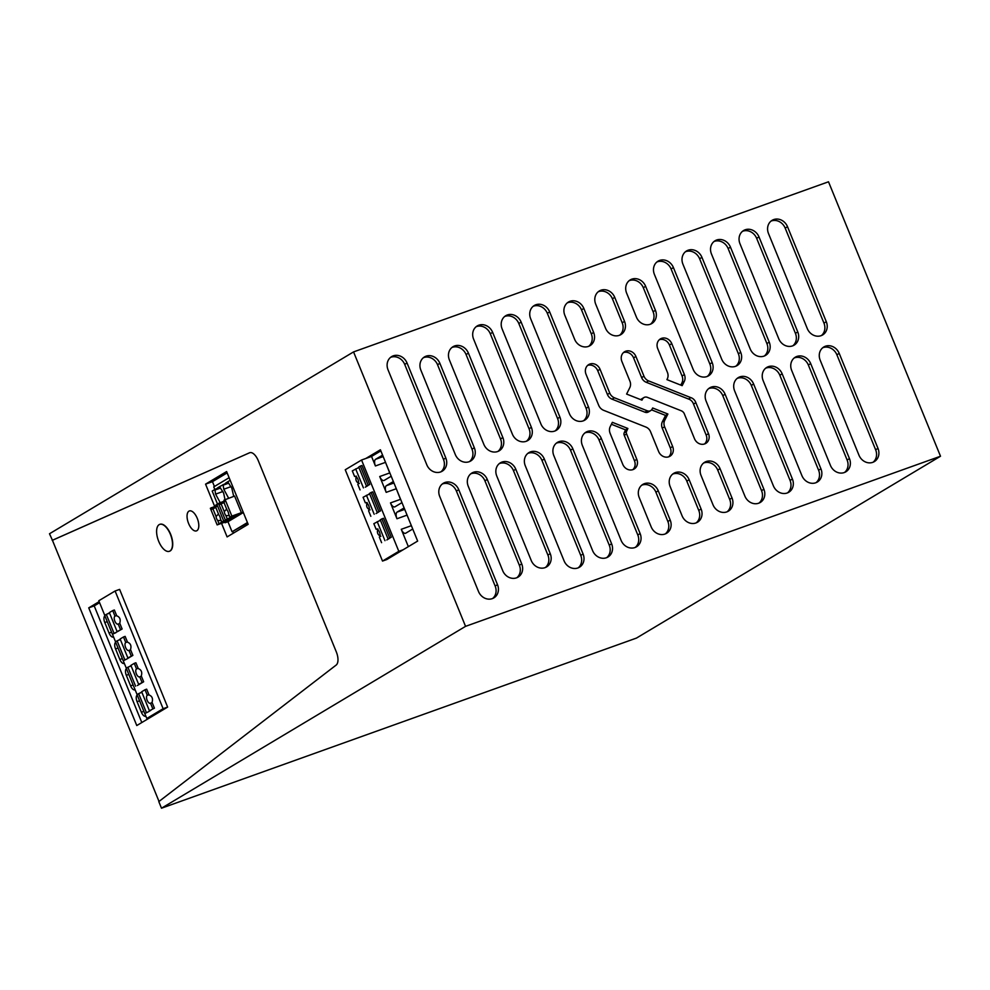 <?xml version="1.0" encoding="UTF-8"?>
<svg xmlns="http://www.w3.org/2000/svg" width="990" height="990" viewBox="0 0 990 990"><rect width="100%" height="100%" fill="white"/><g stroke="black" fill="none" stroke-linecap="round" stroke-linejoin="round"><path stroke-width="1.49" d="M940.5 456.242L828.506 181.789L353.554 351.908L465.56 626.348L940.5 456.242L636.446 638.092L161.494 808.211L158.808 801.615L336.192 665.045A11.434 5.371 -109.7 0 0 336.303 651.865L258.279 460.684A11.434 5.371 -109.7 0 0 249.74 452.715A11.434 5.371 -109.7 0 0 249.567 452.776L52.433 540.28L49.5 533.759L353.554 351.908M159.019 801.455L52.433 540.28M161.494 808.211L465.56 626.348M544.314 459.014A11.434 10.061 -120.9 0 0 528.932 452.603A11.434 10.061 -120.9 0 0 525.294 465.82L564.065 560.823A11.434 10.061 -120.9 0 0 579.447 567.233A11.434 10.061 -120.9 0 0 583.085 554.004L544.314 459.014L541.976 460.412A11.434 10.061 59.1 0 0 527.818 453.395M639.231 497.611A11.434 10.061 -120.9 0 1 642.869 484.395A11.434 10.061 -120.9 0 1 658.251 490.805L670.205 520.084A11.434 10.061 -120.9 0 1 666.567 533.301A11.434 10.061 -120.9 0 1 651.185 526.89L639.231 497.611M564.82 315.253A11.434 10.061 -120.9 0 1 568.458 302.037A11.434 10.061 -120.9 0 1 583.84 308.447L593.629 332.442A11.434 10.061 -120.9 0 1 589.99 345.671A11.434 10.061 -120.9 0 1 574.608 339.261L564.82 315.253M670.143 486.548A11.434 10.061 -120.9 0 1 673.782 473.319A11.434 10.061 -120.9 0 1 689.151 479.729L701.106 509.009A11.434 10.061 -120.9 0 1 697.467 522.237A11.434 10.061 -120.9 0 1 682.085 515.827L670.143 486.548M595.72 304.19A11.434 10.061 -120.9 0 1 599.358 290.961A11.434 10.061 -120.9 0 1 614.74 297.371L624.529 321.379A11.434 10.061 -120.9 0 1 620.891 334.595A11.434 10.061 -120.9 0 1 605.521 328.185L595.72 304.19M701.044 475.472A11.434 10.061 -120.9 0 1 704.682 462.256A11.434 10.061 -120.9 0 1 720.052 468.666L732.006 497.945A11.434 10.061 -120.9 0 1 728.368 511.162A11.434 10.061 -120.9 0 1 712.986 504.752L701.044 475.472M626.62 293.114A11.434 10.061 -120.9 0 1 630.259 279.898A11.434 10.061 -120.9 0 1 645.641 286.308L655.429 310.315A11.434 10.061 -120.9 0 1 651.804 323.532A11.434 10.061 -120.9 0 1 636.422 317.122L626.62 293.114M553.818 455.598L592.589 550.601A11.434 10.061 -120.9 0 0 607.971 557.011A11.434 10.061 -120.9 0 0 611.61 543.795L572.839 448.792A11.434 10.061 -120.9 0 0 557.457 442.382A11.434 10.061 -120.9 0 0 553.818 455.598M549.673 311.912A11.434 10.061 -120.9 0 0 534.291 305.502A11.434 10.061 -120.9 0 0 530.652 318.718L569.423 413.721A11.434 10.061 -120.9 0 0 584.805 420.131A11.434 10.061 -120.9 0 0 588.444 406.915L549.673 311.912L547.334 313.31A11.434 10.061 59.1 0 0 533.177 306.294M582.343 445.389L621.114 540.392A11.434 10.061 -120.9 0 0 636.496 546.802A11.434 10.061 -120.9 0 0 640.134 533.573L601.363 438.57A11.434 10.061 -120.9 0 0 585.981 432.172A11.434 10.061 -120.9 0 0 582.343 445.389M820.19 360.199A11.434 10.061 -120.9 0 1 823.829 346.97A11.434 10.061 -120.9 0 1 839.211 353.381L877.982 448.383A11.434 10.061 -120.9 0 1 874.343 461.6A11.434 10.061 -120.9 0 1 858.961 455.19L820.19 360.199M768.5 233.529A11.434 10.061 -120.9 0 1 772.138 220.312A11.434 10.061 -120.9 0 1 787.52 226.722L826.291 321.713A11.434 10.061 -120.9 0 1 822.653 334.942A11.434 10.061 -120.9 0 1 807.271 328.532L768.5 233.529M791.666 370.409A11.434 10.061 -120.9 0 1 795.304 357.192A11.434 10.061 -120.9 0 1 810.686 363.602L849.457 458.605A11.434 10.061 -120.9 0 1 845.819 471.822A11.434 10.061 -120.9 0 1 830.437 465.411L791.666 370.409M739.976 243.75A11.434 10.061 -120.9 0 1 743.614 230.522A11.434 10.061 -120.9 0 1 758.996 236.932L797.767 331.935A11.434 10.061 -120.9 0 1 794.129 345.151A11.434 10.061 -120.9 0 1 778.746 338.741L739.976 243.75M763.141 380.63A11.434 10.061 -120.9 0 1 766.78 367.414A11.434 10.061 -120.9 0 1 782.162 373.812L820.933 468.815A11.434 10.061 -120.9 0 1 817.295 482.043A11.434 10.061 -120.9 0 1 801.912 475.633L763.141 380.63M711.451 253.96A11.434 10.061 -120.9 0 1 715.089 240.743A11.434 10.061 -120.9 0 1 730.471 247.154L769.242 342.156A11.434 10.061 -120.9 0 1 765.604 355.373A11.434 10.061 -120.9 0 1 750.222 348.963L711.451 253.96M734.617 390.852A11.434 10.061 -120.9 0 1 738.255 377.623A11.434 10.061 -120.9 0 1 753.638 384.033L792.408 479.036A11.434 10.061 -120.9 0 1 788.77 492.253A11.434 10.061 -120.9 0 1 773.388 485.843L734.617 390.852M682.927 264.181A11.434 10.061 -120.9 0 1 686.565 250.953A11.434 10.061 -120.9 0 1 701.947 257.363L740.718 352.366A11.434 10.061 -120.9 0 1 737.08 365.595A11.434 10.061 -120.9 0 1 721.698 359.184L682.927 264.181M706.093 401.061A11.434 10.061 -120.9 0 1 709.731 387.845A11.434 10.061 -120.9 0 1 725.113 394.255L763.884 489.258A11.434 10.061 -120.9 0 1 760.246 502.475A11.434 10.061 -120.9 0 1 744.864 496.064L706.093 401.061M654.402 274.391A11.434 10.061 -120.9 0 1 658.041 261.174A11.434 10.061 -120.9 0 1 673.423 267.585L712.181 362.588A11.434 10.061 -120.9 0 1 708.555 375.804A11.434 10.061 -120.9 0 1 693.173 369.394L654.402 274.391M636.793 459.323L626.608 433.929A2.908 2.562 -120.9 0 1 626.534 431.43L627.883 428.472L612.365 422.322L610.273 426.504A8.316 7.314 -120.9 0 0 610.137 433.385L622.772 464.335A8.427 7.413 -120.9 0 0 634.107 469.062A8.427 7.413 -120.9 0 0 636.793 459.323L634.454 460.721L624.269 435.328L626.608 433.929M586.043 374.331L598.678 405.281A8.316 7.314 -120.9 0 0 603.665 410.33L645.913 427.074A7.772 6.831 -120.9 0 1 650.579 431.776L658.622 451.502A8.427 7.413 -120.9 0 0 669.958 456.229A8.427 7.413 -120.9 0 0 672.643 446.478L664.599 426.764A7.747 6.819 -120.9 0 1 664.711 420.342L667.891 414.018L652.658 407.979L652.113 409.068A4.616 4.059 -120.9 0 1 647.274 410.8L614.419 397.782A7.759 6.819 -120.9 0 1 609.753 393.067L600.064 369.307A8.427 7.413 -120.9 0 0 588.728 364.58A8.427 7.413 -120.9 0 0 586.043 374.331M641.966 400.146L642.572 399.007A4.616 4.059 -120.9 0 1 647.448 397.374L681.231 410.763A5.408 4.752 -120.9 0 1 684.152 413.399L694.46 438.657A8.44 7.413 -120.9 0 0 705.808 443.384A8.44 7.413 -120.9 0 0 708.494 433.645L695.859 402.683A7.277 6.398 -120.9 0 0 690.859 397.634L648.599 380.903A7.809 6.868 -120.9 0 1 643.958 376.188L635.914 356.474A8.427 7.413 -120.9 0 0 624.579 351.747A8.427 7.413 -120.9 0 0 621.893 361.499L629.937 381.212A7.833 6.88 -120.9 0 1 629.813 387.635L626.608 394.07L641.966 400.146M667.31 378.836L666.913 379.615L682.159 385.654L684.263 381.459A8.328 7.314 -120.9 0 0 684.387 374.579L671.765 343.629A8.44 7.413 -120.9 0 0 660.417 338.902A8.44 7.413 -120.9 0 0 657.731 348.653L667.433 372.413A7.759 6.831 -120.9 0 1 667.31 378.836M521.148 322.121A11.434 10.061 -120.9 0 0 505.766 315.711A11.434 10.061 -120.9 0 0 502.128 328.94L540.899 423.943A11.434 10.061 -120.9 0 0 556.281 430.341A11.434 10.061 -120.9 0 0 559.919 417.124L521.148 322.121L518.81 323.52A11.434 10.061 59.1 0 0 504.653 316.503M492.624 332.343A11.434 10.061 -120.9 0 0 477.242 325.933A11.434 10.061 -120.9 0 0 473.604 339.149L512.375 434.152A11.434 10.061 -120.9 0 0 527.757 440.562A11.434 10.061 -120.9 0 0 531.382 427.346L492.624 332.343L490.285 333.741A11.434 10.061 59.1 0 0 476.128 326.725M502.858 437.555A11.434 10.061 -120.9 0 1 499.232 450.784A11.434 10.061 -120.9 0 1 483.85 444.374L449.386 359.927A11.434 10.061 -120.9 0 1 453.024 346.698A11.434 10.061 -120.9 0 1 468.406 353.121L502.858 437.555L500.519 438.954A11.434 10.061 59.1 0 1 498.007 451.391M445.809 457.999A11.434 10.061 -120.9 0 1 442.171 471.215A11.434 10.061 -120.9 0 1 426.801 464.805L388.031 369.802A11.434 10.061 -120.9 0 1 391.669 356.586A11.434 10.061 -120.9 0 1 407.039 362.996L445.809 457.999L443.471 459.397L404.7 364.394A11.434 10.061 59.1 0 0 390.543 357.378M497.5 584.657A11.434 10.061 -120.9 0 1 493.874 597.886A11.434 10.061 -120.9 0 1 478.492 591.476L439.721 496.473A11.434 10.061 -120.9 0 1 443.359 483.244A11.434 10.061 -120.9 0 1 458.741 489.666L497.5 584.657L495.161 586.055L456.402 491.065A11.434 10.061 59.1 0 0 442.245 484.036M455.326 454.583L420.861 370.149A11.434 10.061 -120.9 0 1 424.5 356.92A11.434 10.061 -120.9 0 1 439.882 363.33L474.334 447.777A11.434 10.061 -120.9 0 1 470.696 460.993A11.434 10.061 -120.9 0 1 455.326 454.583M487.266 479.445A11.434 10.061 -120.9 0 0 471.884 473.034A11.434 10.061 -120.9 0 0 468.245 486.251L502.71 570.698A11.434 10.061 -120.9 0 0 518.079 577.108A11.434 10.061 -120.9 0 0 521.718 563.892L487.266 479.445L484.927 480.843A11.434 10.061 59.1 0 0 470.77 473.826M550.242 553.67A11.434 10.061 -120.9 0 1 546.616 566.899A11.434 10.061 -120.9 0 1 531.234 560.489L496.77 476.042A11.434 10.061 -120.9 0 1 500.408 462.813A11.434 10.061 -120.9 0 1 515.79 469.223L550.242 553.67L547.903 555.068L513.451 470.621A11.434 10.061 59.1 0 0 499.294 463.605M52.198 540.354L249.567 452.776M403.091 549.797L398.809 551.319L382.511 561.07L386.793 559.536L417.656 541.072L380.395 449.769L365.83 458.481L371.535 456.44L380.853 450.871M578.222 567.839A11.434 10.061 59.1 0 0 580.746 555.415L541.976 460.412M665.342 533.907A11.434 10.061 59.1 0 0 667.866 521.482L655.912 492.203A11.434 10.061 59.1 0 0 641.755 485.187M588.765 346.277A11.434 10.061 59.1 0 0 591.29 333.853L581.501 309.845A11.434 10.061 59.1 0 0 567.344 302.829M696.242 522.844A11.434 10.061 59.1 0 0 698.767 510.407L686.812 481.128A11.434 10.061 59.1 0 0 672.655 474.111M619.678 335.214A11.434 10.061 59.1 0 0 622.19 322.777L612.402 298.77A11.434 10.061 59.1 0 0 598.245 291.753M727.143 511.781A11.434 10.061 59.1 0 0 729.667 499.344L717.713 470.064A11.434 10.061 59.1 0 0 703.568 463.048M650.579 324.138A11.434 10.061 59.1 0 0 653.091 311.714L643.302 287.706A11.434 10.061 59.1 0 0 629.145 280.69M606.746 557.618A11.434 10.061 59.1 0 0 609.271 545.193L570.5 450.19A11.434 10.061 59.1 0 0 556.343 443.174M583.58 420.738A11.434 10.061 59.1 0 0 586.105 408.313L547.334 313.31M635.271 547.408A11.434 10.061 59.1 0 0 637.795 534.971L599.024 439.968A11.434 10.061 59.1 0 0 584.867 432.952M873.118 462.219A11.434 10.061 59.1 0 0 875.643 449.782L836.872 354.779A11.434 10.061 59.1 0 0 822.715 347.762M821.428 335.548A11.434 10.061 59.1 0 0 823.952 323.111L785.181 228.121A11.434 10.061 59.1 0 0 771.024 221.092M844.594 472.428A11.434 10.061 59.1 0 0 847.118 460.004L808.347 365.001A11.434 10.061 59.1 0 0 794.19 357.984M792.903 345.757A11.434 10.061 59.1 0 0 795.428 333.333L756.657 238.33A11.434 10.061 59.1 0 0 742.5 231.314M816.069 482.65A11.434 10.061 59.1 0 0 818.594 470.213L779.823 375.222A11.434 10.061 59.1 0 0 765.666 368.193M764.379 355.979A11.434 10.061 59.1 0 0 766.904 343.555L728.133 248.552A11.434 10.061 59.1 0 0 713.976 241.535M787.545 492.859A11.434 10.061 59.1 0 0 790.07 480.435L751.299 385.432A11.434 10.061 59.1 0 0 737.142 378.415M735.855 366.201A11.434 10.061 59.1 0 0 738.379 353.764L699.608 258.761A11.434 10.061 59.1 0 0 685.451 251.745M759.021 503.081A11.434 10.061 59.1 0 0 761.545 490.656L722.774 395.654A11.434 10.061 59.1 0 0 708.617 388.637M707.33 376.41A11.434 10.061 59.1 0 0 709.842 363.986L671.084 268.983A11.434 10.061 59.1 0 0 656.927 261.966M632.87 469.644A8.427 7.413 59.1 0 0 634.454 460.721M627.883 428.472L625.544 429.87L611.399 424.264M626.534 431.43L624.195 432.828L625.544 429.87M624.195 432.828A2.908 2.562 59.1 0 0 624.269 435.328M609.753 393.067L607.414 394.466L597.725 370.706A8.427 7.413 59.1 0 0 587.627 365.409M607.414 394.466A7.759 6.819 59.1 0 0 612.08 399.18L614.419 397.782M647.274 410.8L644.935 412.199L612.08 399.18M644.935 412.199A4.616 4.059 59.1 0 0 648.376 411.989L650.715 410.59M667.891 414.018L665.552 415.416L651.568 409.872M664.711 420.342L662.372 421.74L665.552 415.416M662.372 421.74A7.747 6.819 59.1 0 0 662.26 428.163L664.599 426.764M668.72 456.798A8.427 7.413 59.1 0 0 670.304 447.876L662.26 428.163M643.958 376.188L641.619 377.586L633.575 357.873A8.427 7.413 59.1 0 0 623.477 352.564M641.619 377.586A7.809 6.868 59.1 0 0 646.26 382.301L648.599 380.903M690.859 397.634L688.52 399.032L646.26 382.301M704.558 443.966A8.44 7.413 59.1 0 0 706.155 435.043L693.52 404.081A7.277 6.398 59.1 0 0 688.52 399.032M693.52 404.081L695.859 402.683M643.933 397.547L641.594 398.945A4.616 4.059 59.1 0 0 640.74 399.663M680.798 385.11L681.924 382.858A8.328 7.314 59.1 0 0 682.048 375.977L669.426 345.027A8.44 7.413 59.1 0 0 659.328 339.731M555.056 430.959A11.434 10.061 59.1 0 0 557.58 418.522L518.81 323.52M526.532 441.169A11.434 10.061 59.1 0 0 529.044 428.744L490.285 333.741M500.519 438.954L466.067 354.519A11.434 10.061 59.1 0 0 451.91 347.49M440.958 471.822A11.434 10.061 59.1 0 0 443.471 459.397M492.649 598.492A11.434 10.061 59.1 0 0 495.161 586.055M469.483 461.612A11.434 10.061 59.1 0 0 471.995 449.175L437.543 364.728A11.434 10.061 59.1 0 0 423.386 357.712M516.867 577.715A11.434 10.061 59.1 0 0 519.379 565.29L484.927 480.843M545.391 567.505A11.434 10.061 59.1 0 0 547.903 555.068M163.127 708.704L167.644 707.083L119.617 589.396L115.1 591.005L163.127 708.704L146.829 718.455L151.346 716.834L136.768 725.546L88.741 607.86L94.211 605.892L141.805 722.539M167.644 707.083L151.346 716.834M99.582 602.687L94.211 605.892M99.149 601.635L88.741 607.86M115.1 591.005L98.79 600.757L104.754 615.347M196.911 530.677A10.581 4.962 -109.7 0 0 197.431 518.785A10.581 4.962 -109.7 0 0 189.362 510.951A10.581 4.962 -109.7 0 0 188.942 511.149A10.581 4.962 -109.7 0 0 188.422 523.054A10.581 4.962 -109.7 0 0 196.503 530.875A10.581 4.962 -109.7 0 0 196.911 530.677M214.681 506.472L205.561 484.147L226.611 471.549L248.156 524.329L227.106 536.914L221.55 523.326M233.454 533.115L232.786 531.494M214.422 486.486L212.454 481.672L205.561 484.147M227.156 472.886L212.454 481.672M382.511 561.07L345.25 469.767L361.548 460.016L365.83 458.481M112.501 634.367L115.521 641.743M120.26 639.305L115.471 641.768L123.23 660.763L126.572 659.154L123.23 660.763L126.287 668.126M134.046 687.134L137.053 694.522M141.793 692.084L137.016 694.547L144.763 713.543L148.116 711.934L144.763 713.543L146.829 718.455M116.622 615.545L114.976 616.126L112.724 610.582L114.357 610.001L116.733 615.805C119.84 617.005 120.854 619.468 119.741 623.193L122.117 628.996L112.464 634.38L104.705 615.384L106.326 614.419L114.073 633.414L112.464 634.38M109.482 612.909L106.326 614.419M127.388 641.928L125.755 642.522L123.49 636.978L125.136 636.384L127.5 642.188C130.618 643.389 131.62 645.851 130.519 649.576L132.883 655.38L126.572 659.154M138.167 668.312L136.521 668.906L134.256 663.362L135.902 662.768L138.266 668.584C141.384 669.784 142.387 672.247 141.285 675.972L143.649 681.776L137.338 685.55M131.026 665.688L126.237 668.163L133.996 687.159M154.428 708.159L149.416 710.758L154.428 708.159L152.052 702.356C153.153 698.631 152.151 696.168 149.044 694.968L146.668 689.164L145.023 689.745L147.287 695.289L148.933 694.708M148.116 711.934L150.839 710.313M126.448 668.658A5.717 2.685 -109.7 0 0 126.312 675.304L130.618 685.86A5.717 2.685 -109.7 0 0 134.888 689.844A5.717 2.685 -109.7 0 0 135.11 689.745M115.682 642.275A5.717 2.685 -109.7 0 0 115.545 648.92L119.852 659.464A5.717 2.685 -109.7 0 0 124.121 663.461A5.717 2.685 -109.7 0 0 124.332 663.35M104.915 615.879A5.717 2.685 -109.7 0 0 104.779 622.524L109.086 633.08A5.717 2.685 -109.7 0 0 113.355 637.065A5.717 2.685 -109.7 0 0 113.565 636.966M137.214 695.042A5.717 2.685 -109.7 0 0 137.078 701.687L141.384 712.243A5.717 2.685 -109.7 0 0 145.654 716.228A5.717 2.685 -109.7 0 0 145.876 716.129M247.426 522.559L232.068 531.754L247.624 523.017M398.809 551.319L361.548 460.016M408.35 546.653L401.272 529.304A5.717 2.685 -109.7 0 0 405.541 533.288A5.717 2.685 -109.7 0 0 405.764 533.177L412.62 529.081A5.717 2.685 -109.7 0 0 412.731 529.007M411.753 526.606L406.692 514.194M395.926 487.81L400.48 499.331L390.493 502.908L396.965 518.748A5.717 2.685 -109.7 0 1 397.151 512.065L404.13 507.92A5.717 2.685 -109.7 0 0 403.994 507.969M385.147 461.414L389.714 472.948L379.727 476.524L386.187 492.352A5.717 2.685 -109.7 0 1 386.372 485.682L393.364 481.536A5.717 2.685 -109.7 0 0 393.228 481.586M371.535 456.44L375.42 465.968A5.717 2.685 -109.7 0 1 375.606 459.286L382.598 455.14A5.717 2.685 -109.7 0 0 382.462 455.19M380.383 520.158L379.071 520.938L380.482 520.394M388.006 538.845L380.259 519.837L381.868 518.871L383.514 518.29L391.26 537.285L388.006 538.845L391.26 537.285M386.83 539.946L389.553 538.312M377.858 528.895C376.757 532.62 377.759 535.083 380.878 536.283M369.617 493.775L368.305 494.555L369.716 494.01M377.239 512.449L369.48 493.453L371.101 492.488L372.735 491.894L380.494 510.902L377.239 512.449L380.494 510.902M376.064 513.55L378.786 511.917M367.092 502.499C365.991 506.224 366.993 508.687 370.099 509.887M358.85 467.379L357.539 468.159L358.949 467.614M366.473 486.065L358.714 467.07L360.335 466.092L361.969 465.51L369.728 484.506L366.473 486.065L369.728 484.506M365.298 487.167L368.02 485.533M356.326 476.116C355.224 479.841 356.227 482.303 359.333 483.504M379.727 476.524A5.717 2.685 -109.7 0 0 383.996 480.509A5.717 2.685 -109.7 0 0 384.219 480.397L391.075 476.301A5.717 2.685 -109.7 0 0 391.199 476.227M390.493 502.908A5.717 2.685 -109.7 0 0 394.762 506.892A5.717 2.685 -109.7 0 0 394.998 506.793L401.841 502.697A5.717 2.685 -109.7 0 0 401.965 502.611M112.724 610.582L109.358 612.6L117.117 631.595L118.528 631.137M109.605 613.194L108.046 613.775M115.805 632.771L114.073 633.414M122.117 628.996L117.117 631.595M119.852 623.452L118.206 624.047L120.471 629.591M123.49 636.978L120.124 638.983L127.883 657.979L129.294 657.533M120.372 639.59L118.825 640.159M132.883 655.38L127.883 657.979M131.237 655.974L128.985 650.43L130.618 649.836M134.256 663.362L130.903 665.379L138.65 684.375L140.073 683.917M131.138 665.973L129.591 666.555M143.649 681.776L138.65 684.375M141.397 676.232L139.751 676.813L142.016 682.357M149.416 710.758L141.669 691.763L145.023 689.745M141.917 692.357L140.357 692.938M152.782 708.753L150.517 703.209L152.163 702.615M232.068 531.754L227.972 521.73L225.114 522.745L224.866 522.138M220.485 503.192L215.597 494.134L214.879 489.468L212.194 491.077L217.528 504.145M214.818 489.506L213.753 486.894L229.123 477.7M389.714 472.948L390.221 473.826M400.48 499.331L400.987 500.222M376.472 529.093L376.113 529.217A4.294 2.017 -109.7 0 1 376.287 529.13A4.294 2.017 -109.7 0 1 379.554 532.311A4.294 2.017 -109.7 0 1 379.343 537.137L381.596 542.681M381.868 518.871L389.627 537.879M376.113 529.217L373.849 523.673L379.071 520.938M365.694 502.697L365.335 502.833A4.294 2.017 -109.7 0 1 365.508 502.747A4.294 2.017 -109.7 0 1 368.787 505.927A4.294 2.017 -109.7 0 1 368.565 510.741L370.829 516.285M371.101 492.488L378.861 511.483M365.335 502.833L363.082 497.289L368.305 494.555M354.927 476.314L354.568 476.438A4.294 2.017 -109.7 0 1 354.742 476.363A4.294 2.017 -109.7 0 1 358.021 479.531A4.294 2.017 -109.7 0 1 357.798 484.358L360.063 489.901M360.335 466.092L368.094 485.1M354.568 476.438L352.304 470.894L357.539 468.159M114.976 616.126A4.294 2.017 -109.7 0 0 114.778 620.953A4.294 2.017 -109.7 0 0 118.045 624.121A4.294 2.017 -109.7 0 0 118.206 624.047M125.755 642.522A4.294 2.017 -109.7 0 0 125.544 647.336A4.294 2.017 -109.7 0 0 128.811 650.504A4.294 2.017 -109.7 0 0 128.985 650.43M117.092 640.802L124.839 659.798M136.521 668.906A4.294 2.017 -109.7 0 0 136.311 673.732A4.294 2.017 -109.7 0 0 139.578 676.9A4.294 2.017 -109.7 0 0 139.751 676.813M127.858 667.186L135.618 686.194M147.287 695.289A4.294 2.017 -109.7 0 0 147.151 700.301A4.294 2.017 -109.7 0 0 150.356 703.284A4.294 2.017 -109.7 0 0 150.517 703.209M146.384 712.577L138.625 693.582M227.935 482.229L219.557 486.672L223.641 493.094L225.163 500.396M225.708 483.021L227.762 481.796M219.743 487.13L214.879 489.468M217.515 487.921L219.57 486.696M243.119 511.979L225.114 522.745M230.187 480.311L227.75 481.784L231.821 488.206L233.714 496.386M241.387 512.696L234.593 496.064L224.012 500.111L224.656 501.695L223.839 502.19L227.007 509.961A3.997 1.881 -109.7 0 1 228.641 513.946L229.977 517.226L231.672 516.78L225.324 520.01L234.828 516.607L241.387 512.696L231.87 516.099L225.089 499.467M228.665 498.292L223.79 489.233L223.072 484.58M233.195 517.584L223.69 520.988L217.144 524.91L226.648 521.507L233.058 517.25M243.342 512.535L227.972 521.73M377.215 521.668L384.962 540.664M366.449 495.272L374.195 514.268M355.67 468.889L363.429 487.884M228.777 483.132L223.282 485.1M220.597 488.033L215.102 490M225.324 520.01L218.542 503.39L224.383 501.039M231.87 516.099L229.977 517.226M221.785 522.126L220.448 518.847A3.997 1.881 -109.7 0 0 218.827 514.85L215.647 507.09L216.476 506.595L215.832 505.011L218.679 503.737M217.144 524.91L210.35 508.278L216.204 505.927M223.69 520.988L216.909 504.368M227.217 518.884L225.881 515.592A3.997 1.881 -109.7 0 1 224.26 511.607L221.079 503.836L220.263 504.331L219.619 502.747M225.881 515.592L229.482 515.679M219.037 523.772L217.701 520.493A3.997 1.881 -109.7 0 1 216.067 516.508L212.899 508.736L212.07 509.219L211.427 507.635M217.701 520.493L221.29 520.579M224.136 502.586L221.079 503.836M224.26 511.607L226.76 509.009M215.956 507.474L212.899 508.736M216.067 516.508L218.567 513.909M169.934 551.034A14.293 6.707 -109.7 0 0 170.639 534.959A14.293 6.707 -109.7 0 0 159.724 524.378A14.293 6.707 -109.7 0 0 159.167 524.638A14.293 6.707 -109.7 0 0 158.462 540.726A14.293 6.707 -109.7 0 0 169.364 551.294A14.293 6.707 -109.7 0 0 169.934 551.034M169.488 551.257A14.293 6.707 -109.7 0 0 169.612 551.22A14.293 6.707 -109.7 0 0 170.169 550.947A14.293 6.707 -109.7 0 0 170.874 534.872A14.293 6.707 -109.7 0 0 159.959 524.292A14.293 6.707 -109.7 0 0 159.848 524.341M583.085 554.004L580.746 555.415M655.912 492.203L658.251 490.805M670.205 520.084L667.866 521.482M581.501 309.845L583.84 308.447M593.629 332.442L591.29 333.853M686.812 481.128L689.151 479.729M701.106 509.009L698.767 510.407M612.402 298.77L614.74 297.371M624.529 321.379L622.19 322.777M717.713 470.064L720.052 468.666M732.006 497.945L729.667 499.344M643.302 287.706L645.641 286.308M655.429 310.315L653.091 311.714M570.5 450.19L572.839 448.792M611.61 543.795L609.271 545.193M588.444 406.915L586.105 408.313M599.024 439.968L601.363 438.57M640.134 533.573L637.795 534.971M836.872 354.779L839.211 353.381M877.982 448.383L875.643 449.782M785.181 228.121L787.52 226.722M826.291 321.713L823.952 323.111M808.347 365.001L810.686 363.602M849.457 458.605L847.118 460.004M756.657 238.33L758.996 236.932M797.767 331.935L795.428 333.333M779.823 375.222L782.162 373.812M820.933 468.815L818.594 470.213M728.133 248.552L730.471 247.154M769.242 342.156L766.904 343.555M751.299 385.432L753.638 384.033M792.408 479.036L790.07 480.435M699.608 258.761L701.947 257.363M740.718 352.366L738.379 353.764M722.774 395.654L725.113 394.255M763.884 489.258L761.545 490.656M671.084 268.983L673.423 267.585M712.181 362.588L709.842 363.986M597.725 370.706L600.064 369.307M672.643 446.478L670.304 447.876M642.572 399.007L641.173 399.836M633.575 357.873L635.914 356.474M708.494 433.645L706.155 435.043M669.426 345.027L671.765 343.629M684.387 374.579L682.048 375.977M681.924 382.858L684.263 381.459M559.919 417.124L557.58 418.522M531.382 427.346L529.044 428.744M466.067 354.519L468.406 353.121M404.7 364.394L407.039 362.996M456.402 491.065L458.741 489.666M437.543 364.728L439.882 363.33M474.334 447.777L471.995 449.175M521.718 563.892L519.379 565.29M513.451 470.621L515.79 469.223M411.246 525.727L401.272 529.304M406.94 515.171L396.965 518.748M396.173 488.775L386.187 492.352M385.407 462.392L375.42 465.968M137.078 701.687L139.565 700.809M143.872 711.352L141.384 712.243M107.254 621.633L104.779 622.524M109.086 633.08L111.561 632.189M115.545 648.92L118.033 648.029M119.852 659.464L122.339 658.585M126.312 675.304L128.799 674.413M130.618 685.86L133.106 684.969M383.18 456.576L375.606 459.286M393.946 482.971L386.372 485.682M404.712 509.355L397.151 512.065M231.103 486.61L223.79 489.233M222.911 491.51L215.597 494.134"/></g></svg>
